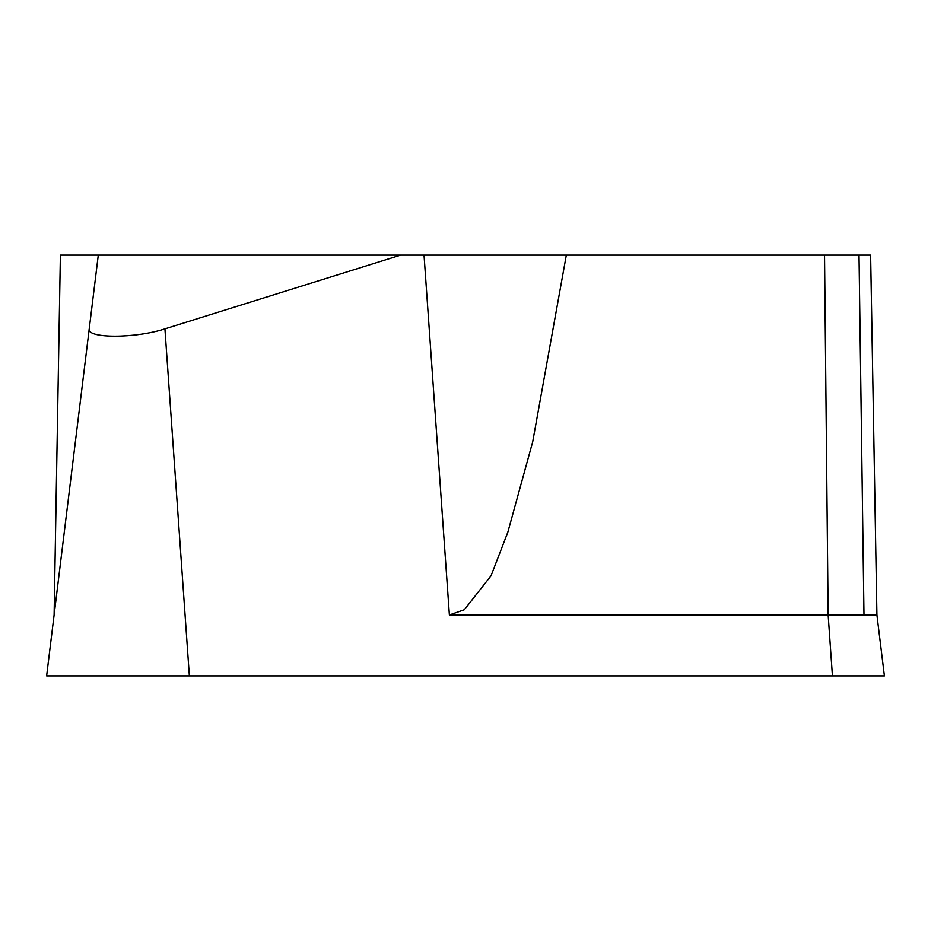 <?xml version="1.0" encoding="UTF-8"?>
<svg xmlns="http://www.w3.org/2000/svg" width="931" height="931" viewBox="0 0 931 931"><rect width="100%" height="100%" fill="white"/><g stroke="black" fill="none" stroke-linecap="round" stroke-linejoin="round"><path stroke-width="1.4" d="M566.327 255.106L532.718 441.725L507.849 532.148L491.033 575.8L464.278 609.77L449.382 614.96L828.148 614.96L832.442 675.894L884.403 675.894L876.921 614.96L870.636 255.106L60.387 255.106L54.114 614.96M98.29 255.106L46.631 675.894L189.365 675.894L164.927 328.864C135.391 338.616 86.42 338.616 89.236 328.864M164.927 328.864L400.621 255.106M832.442 675.894L189.365 675.894M824.54 255.106L828.148 614.96L876.921 614.96M863.991 614.96L859.022 255.106M46.631 675.894L884.473 675.894L46.631 675.894M449.382 614.96L424.036 255.106"/></g></svg>

